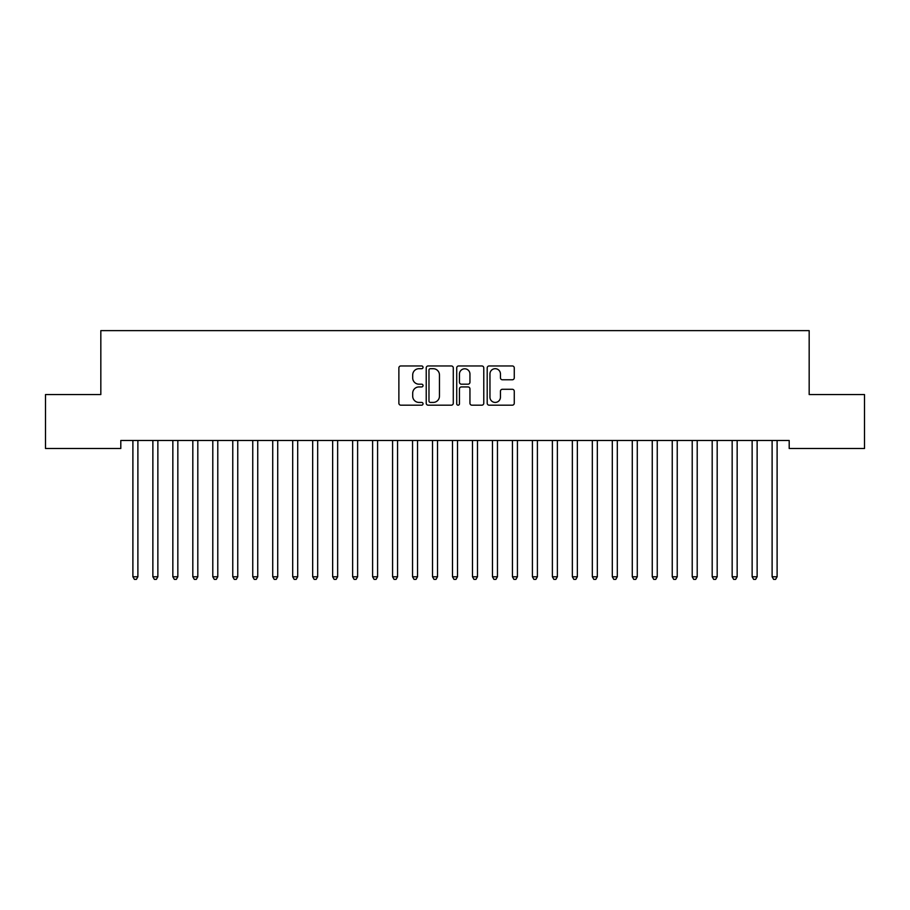 <?xml version="1.0" encoding="UTF-8"?>
<svg xmlns="http://www.w3.org/2000/svg" width="910" height="910" viewBox="0 0 910 910"><rect width="100%" height="100%" fill="white"/><g stroke="black" fill="none" stroke-linecap="round" stroke-linejoin="round"><path stroke-width="1.36" d="M423.036 367.333A1.376 1.376 0 0 0 421.671 365.957L400.832 365.957A1.956 1.956 0 0 0 398.876 367.913L398.876 403.21A1.956 1.956 0 0 0 400.832 405.177L421.671 405.177A1.376 1.376 0 0 0 423.036 403.801A1.376 1.376 0 0 0 421.671 402.425L418.975 402.425A6.279 6.279 0 0 1 412.696 396.157L412.696 393.211A6.279 6.279 0 0 1 418.975 386.932L421.671 386.932A1.376 1.376 0 0 0 423.036 385.567A1.376 1.376 0 0 0 421.671 384.191L418.975 384.191A6.279 6.279 0 0 1 412.696 377.923L412.696 374.977A6.279 6.279 0 0 1 418.975 368.698L421.671 368.698A1.376 1.376 0 0 0 423.036 367.333M512.307 379.777A1.956 1.956 0 0 0 514.264 377.821L514.264 367.913A1.956 1.956 0 0 0 512.307 365.957L489.171 365.957A1.956 1.956 0 0 0 487.203 367.913L487.203 403.21A1.956 1.956 0 0 0 489.171 405.177L512.307 405.177A1.956 1.956 0 0 0 514.264 403.21L514.264 391.254A1.956 1.956 0 0 0 512.307 389.287L502.4 389.287A1.956 1.956 0 0 0 500.443 391.254L500.443 397.181A5.244 5.244 0 0 1 495.199 402.425A5.244 5.244 0 0 1 489.955 397.181L489.955 373.942A5.244 5.244 0 0 1 495.199 368.698A5.244 5.244 0 0 1 500.443 373.942L500.443 377.821A1.956 1.956 0 0 0 502.4 379.777L512.307 379.777M789.197 440.497L120.802 440.497L120.802 448.493L45.5 448.493L45.5 394.553L100.828 394.553L100.828 330.637L809.172 330.637L809.172 394.553L864.5 394.553L864.5 448.493L789.197 448.493L789.197 440.497M453.282 367.913A1.956 1.956 0 0 0 451.326 365.957L428.189 365.957A1.956 1.956 0 0 0 426.221 367.913L426.221 403.21A1.956 1.956 0 0 0 428.189 405.177L451.326 405.177A1.956 1.956 0 0 0 453.282 403.21L453.282 367.913M458.674 365.957L481.811 365.957A1.956 1.956 0 0 1 483.779 367.913L483.779 403.21A1.956 1.956 0 0 1 481.811 405.177L471.915 405.177A1.956 1.956 0 0 1 469.947 403.21L469.947 388.9A1.956 1.956 0 0 0 467.99 386.932L461.427 386.932A1.956 1.956 0 0 0 459.459 388.9L459.459 403.801A1.376 1.376 0 0 1 458.083 405.177A1.376 1.376 0 0 1 456.718 403.801L456.718 367.913A1.956 1.956 0 0 1 458.674 365.957M430.339 368.698A1.376 1.376 0 0 0 428.974 370.074L428.974 401.06A1.376 1.376 0 0 0 430.339 402.425L433.183 402.425A6.279 6.279 0 0 0 439.462 396.157L439.462 374.977A6.279 6.279 0 0 0 433.183 368.698L430.339 368.698M469.947 374.044A5.244 5.244 0 0 0 464.703 368.8A5.244 5.244 0 0 0 459.459 374.044L459.459 382.234A1.956 1.956 0 0 0 461.427 384.191L467.99 384.191A1.956 1.956 0 0 0 469.947 382.234L469.947 374.044M137.888 441.532A2.002 2.002 0 0 1 138.036 440.793A2.002 2.002 179.5 0 0 137.888 441.532L137.888 576.769L132.894 576.769L132.894 441.532A2.002 2.002 179.5 0 0 132.746 440.793A2.002 2.002 0 0 1 132.894 441.532M137.888 576.769L136.386 579.363L134.396 579.363L132.894 576.769M157.862 441.532A2.002 2.002 0 0 1 158.01 440.793A2.002 2.002 179.5 0 0 157.862 441.532L157.862 576.769L152.869 576.769L152.869 441.532A2.002 2.002 179.5 0 0 152.721 440.793A2.002 2.002 0 0 1 152.869 441.532M177.837 441.532A2.002 2.002 0 0 1 177.985 440.793A2.002 2.002 179.5 0 0 177.837 441.532L177.837 576.769L172.843 576.769L172.843 441.532A2.002 2.002 179.5 0 0 172.695 440.793A2.002 2.002 0 0 1 172.843 441.532M157.862 576.769L156.361 579.363L154.37 579.363L152.869 576.769M177.837 576.769L176.335 579.363L174.345 579.363L172.843 576.769M197.811 441.532A2.002 2.002 0 0 1 197.959 440.793A2.002 2.002 179.5 0 0 197.811 441.532L197.811 576.769L192.818 576.769L192.818 441.532A2.002 2.002 179.5 0 0 192.681 440.793A2.002 2.002 0 0 1 192.818 441.532M217.786 441.532A2.002 2.002 0 0 1 217.934 440.793A2.002 2.002 179.5 0 0 217.786 441.532L217.786 576.769L212.792 576.769L212.792 441.532A2.002 2.002 179.5 0 0 212.656 440.793A2.002 2.002 0 0 1 212.792 441.532M197.811 576.769L196.321 579.363L194.319 579.363L192.818 576.769M217.786 576.769L216.296 579.363L214.294 579.363L212.792 576.769M237.76 441.532A2.002 2.002 0 0 1 237.908 440.793A2.002 2.002 179.5 0 0 237.76 441.532L237.76 576.769L232.767 576.769L232.767 441.532A2.002 2.002 179.5 0 0 232.63 440.793A2.002 2.002 0 0 1 232.767 441.532M237.76 576.769L236.27 579.363L234.268 579.363L232.767 576.769M257.746 441.532A2.002 2.002 0 0 1 257.883 440.793A2.002 2.002 179.5 0 0 257.746 441.532L257.746 576.769L252.752 576.769L252.752 441.532A2.002 2.002 179.5 0 0 252.605 440.793A2.002 2.002 0 0 1 252.752 441.532M257.746 576.769L256.245 579.363L254.243 579.363L252.752 576.769M277.721 441.532A2.002 2.002 0 0 1 277.857 440.793A2.002 2.002 179.5 0 0 277.721 441.532L277.721 576.769L272.727 576.769L272.727 441.532A2.002 2.002 179.5 0 0 272.579 440.793A2.002 2.002 0 0 1 272.727 441.532M277.721 576.769L276.219 579.363L274.217 579.363L272.727 576.769M297.695 441.532A2.002 2.002 0 0 1 297.832 440.793A2.002 2.002 179.5 0 0 297.695 441.532L297.695 576.769L292.701 576.769L292.701 441.532A2.002 2.002 179.5 0 0 292.554 440.793A2.002 2.002 0 0 1 292.701 441.532M297.695 576.769L296.194 579.363L294.192 579.363L292.701 576.769M317.67 441.532A2.002 2.002 0 0 1 317.817 440.793A2.002 2.002 179.5 0 0 317.67 441.532L317.67 576.769L312.676 576.769L312.676 441.532A2.002 2.002 179.5 0 0 312.528 440.793A2.002 2.002 0 0 1 312.676 441.532M317.67 576.769L316.168 579.363L314.177 579.363L312.676 576.769M337.644 441.532A2.002 2.002 0 0 1 337.792 440.793A2.002 2.002 179.5 0 0 337.644 441.532L337.644 576.769L332.65 576.769L332.65 441.532A2.002 2.002 179.5 0 0 332.503 440.793A2.002 2.002 0 0 1 332.65 441.532M337.644 576.769L336.143 579.363L334.152 579.363L332.65 576.769M357.619 441.532A2.002 2.002 0 0 1 357.766 440.793A2.002 2.002 179.5 0 0 357.619 441.532L357.619 576.769L352.625 576.769L352.625 441.532A2.002 2.002 179.5 0 0 352.477 440.793A2.002 2.002 0 0 1 352.625 441.532M357.619 576.769L356.117 579.363L354.126 579.363L352.625 576.769M377.593 441.532A2.002 2.002 0 0 1 377.741 440.793A2.002 2.002 179.5 0 0 377.593 441.532L377.593 576.769L372.599 576.769L372.599 441.532A2.002 2.002 179.5 0 0 372.452 440.793A2.002 2.002 0 0 1 372.599 441.532M377.593 576.769L376.092 579.363L374.101 579.363L372.599 576.769M397.568 441.532A2.002 2.002 0 0 1 397.715 440.793A2.002 2.002 179.5 0 0 397.568 441.532L397.568 576.769L392.574 576.769L392.574 441.532A2.002 2.002 179.5 0 0 392.426 440.793A2.002 2.002 0 0 1 392.574 441.532M397.568 576.769L396.077 579.363L394.075 579.363L392.574 576.769M417.542 441.532A2.002 2.002 0 0 1 417.69 440.793A2.002 2.002 179.5 0 0 417.542 441.532L417.542 576.769L412.548 576.769L412.548 441.532A2.002 2.002 179.5 0 0 412.412 440.793A2.002 2.002 0 0 1 412.548 441.532M417.542 576.769L416.052 579.363L414.05 579.363L412.548 576.769M437.517 441.532A2.002 2.002 0 0 1 437.664 440.793A2.002 2.002 179.5 0 0 437.517 441.532L437.517 576.769L432.523 576.769L432.523 441.532A2.002 2.002 179.5 0 0 432.387 440.793A2.002 2.002 0 0 1 432.523 441.532M437.517 576.769L436.026 579.363L434.024 579.363L432.523 576.769M457.502 441.532A2.002 2.002 0 0 1 457.639 440.793A2.002 2.002 179.5 0 0 457.502 441.532L457.502 576.769L452.498 576.769L452.498 441.532A2.002 2.002 179.5 0 0 452.361 440.793A2.002 2.002 0 0 1 452.498 441.532M457.502 576.769L456.001 579.363L453.999 579.363L452.498 576.769M477.477 441.532A2.002 2.002 0 0 1 477.613 440.793A2.002 2.002 179.5 0 0 477.477 441.532L477.477 576.769L472.483 576.769L472.483 441.532A2.002 2.002 179.5 0 0 472.335 440.793A2.002 2.002 0 0 1 472.483 441.532M477.477 576.769L475.975 579.363L473.974 579.363L472.483 576.769M497.451 441.532A2.002 2.002 0 0 1 497.588 440.793A2.002 2.002 179.5 0 0 497.451 441.532L497.451 576.769L492.458 576.769L492.458 441.532A2.002 2.002 179.5 0 0 492.31 440.793A2.002 2.002 0 0 1 492.458 441.532M497.451 576.769L495.95 579.363L493.948 579.363L492.458 576.769M517.426 441.532A2.002 2.002 0 0 1 517.574 440.793A2.002 2.002 179.5 0 0 517.426 441.532L517.426 576.769L512.432 576.769L512.432 441.532A2.002 2.002 179.5 0 0 512.284 440.793A2.002 2.002 0 0 1 512.432 441.532M517.426 576.769L515.924 579.363L513.923 579.363L512.432 576.769M537.4 441.532A2.002 2.002 0 0 1 537.548 440.793A2.002 2.002 179.5 0 0 537.4 441.532L537.4 576.769L532.407 576.769L532.407 441.532A2.002 2.002 179.5 0 0 532.259 440.793A2.002 2.002 0 0 1 532.407 441.532M537.4 576.769L535.899 579.363L533.908 579.363L532.407 576.769M557.375 441.532A2.002 2.002 0 0 1 557.523 440.793A2.002 2.002 179.5 0 0 557.375 441.532L557.375 576.769L552.381 576.769L552.381 441.532A2.002 2.002 179.5 0 0 552.234 440.793A2.002 2.002 0 0 1 552.381 441.532M557.375 576.769L555.874 579.363L553.883 579.363L552.381 576.769M577.35 441.532A2.002 2.002 0 0 1 577.497 440.793A2.002 2.002 179.5 0 0 577.35 441.532L577.35 576.769L572.356 576.769L572.356 441.532A2.002 2.002 179.5 0 0 572.208 440.793A2.002 2.002 0 0 1 572.356 441.532M577.35 576.769L575.848 579.363L573.857 579.363L572.356 576.769M597.324 441.532A2.002 2.002 0 0 1 597.472 440.793A2.002 2.002 179.5 0 0 597.324 441.532L597.324 576.769L592.33 576.769L592.33 441.532A2.002 2.002 179.5 0 0 592.183 440.793A2.002 2.002 0 0 1 592.33 441.532M597.324 576.769L595.822 579.363L593.832 579.363L592.33 576.769M617.298 441.532A2.002 2.002 0 0 1 617.446 440.793A2.002 2.002 179.5 0 0 617.298 441.532L617.298 576.769L612.305 576.769L612.305 441.532A2.002 2.002 179.5 0 0 612.168 440.793A2.002 2.002 0 0 1 612.305 441.532M617.298 576.769L615.808 579.363L613.806 579.363L612.305 576.769M637.273 441.532A2.002 2.002 0 0 1 637.421 440.793A2.002 2.002 179.5 0 0 637.273 441.532L637.273 576.769L632.279 576.769L632.279 441.532A2.002 2.002 179.5 0 0 632.143 440.793A2.002 2.002 0 0 1 632.279 441.532M637.273 576.769L635.783 579.363L633.781 579.363L632.279 576.769M657.247 441.532A2.002 2.002 0 0 1 657.395 440.793A2.002 2.002 179.5 0 0 657.247 441.532L657.247 576.769L652.254 576.769L652.254 441.532A2.002 2.002 179.5 0 0 652.117 440.793A2.002 2.002 0 0 1 652.254 441.532M657.247 576.769L655.757 579.363L653.755 579.363L652.254 576.769M677.233 441.532A2.002 2.002 0 0 1 677.37 440.793A2.002 2.002 179.5 0 0 677.233 441.532L677.233 576.769L672.24 576.769L672.24 441.532A2.002 2.002 179.5 0 0 672.092 440.793A2.002 2.002 0 0 1 672.24 441.532M677.233 576.769L675.732 579.363L673.73 579.363L672.24 576.769M697.208 441.532A2.002 2.002 0 0 1 697.344 440.793A2.002 2.002 179.5 0 0 697.208 441.532L697.208 576.769L692.214 576.769L692.214 441.532A2.002 2.002 179.5 0 0 692.066 440.793A2.002 2.002 0 0 1 692.214 441.532M697.208 576.769L695.706 579.363L693.704 579.363L692.214 576.769M717.182 441.532A2.002 2.002 0 0 1 717.319 440.793A2.002 2.002 179.5 0 0 717.182 441.532L717.182 576.769L712.189 576.769L712.189 441.532A2.002 2.002 179.5 0 0 712.041 440.793A2.002 2.002 0 0 1 712.189 441.532M717.182 576.769L715.681 579.363L713.679 579.363L712.189 576.769M737.157 441.532A2.002 2.002 0 0 1 737.305 440.793A2.002 2.002 179.5 0 0 737.157 441.532L737.157 576.769L732.163 576.769L732.163 441.532A2.002 2.002 179.5 0 0 732.015 440.793A2.002 2.002 0 0 1 732.163 441.532M737.157 576.769L735.655 579.363L733.665 579.363L732.163 576.769M757.131 441.532A2.002 2.002 0 0 1 757.279 440.793A2.002 2.002 179.5 0 0 757.131 441.532L757.131 576.769L752.138 576.769L752.138 441.532A2.002 2.002 179.5 0 0 751.99 440.793A2.002 2.002 0 0 1 752.138 441.532M757.131 576.769L755.63 579.363L753.639 579.363L752.138 576.769M777.106 441.532A2.002 2.002 0 0 1 777.254 440.793A2.002 2.002 179.5 0 0 777.106 441.532L777.106 576.769L772.112 576.769L772.112 441.532A2.002 2.002 179.5 0 0 771.964 440.793A2.002 2.002 0 0 1 772.112 441.532M777.106 576.769L775.604 579.363L773.614 579.363L772.112 576.769"/></g></svg>
